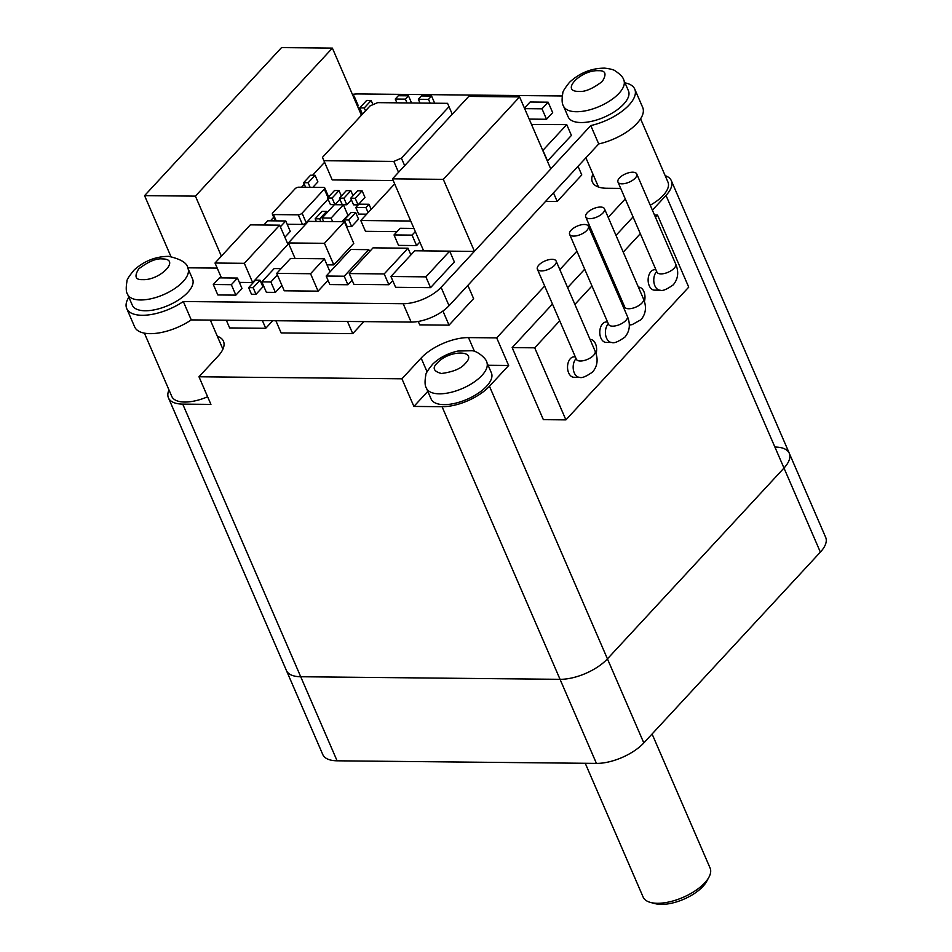 <?xml version="1.0" encoding="UTF-8"?>
<svg xmlns="http://www.w3.org/2000/svg" width="952" height="952" viewBox="0 0 952 952"><rect width="100%" height="100%" fill="white"/><g stroke="black" fill="none" stroke-linecap="round" stroke-linejoin="round"><path stroke-width="1.43" d="M619.466 177.941A10.222 4.522 -23.4 0 0 617.979 182.082A10.222 4.522 -23.4 0 0 625.416 183.415A10.222 4.522 -23.4 0 0 635.246 178.095A10.222 4.522 -23.4 0 0 636.733 173.966A10.222 4.522 -23.4 0 0 629.296 172.621A10.222 4.522 -23.4 0 0 619.466 177.941M655.904 269.725L654.714 269.714A10.222 6.486 90.6 0 0 648.907 275.164A10.222 6.486 90.6 0 0 649.24 285.743A10.222 6.486 90.6 0 0 654.512 290.146L660.152 290.205C662.354 291.252 666.733 289.456 673.266 284.838C678.181 278.888 679.002 271.951 675.706 264.037L636.733 173.966M587.217 212.784A10.222 4.522 -23.4 0 0 585.742 216.925A10.222 4.522 -23.4 0 0 593.179 218.258A10.222 4.522 -23.4 0 0 603.009 212.939A10.222 4.522 -23.4 0 0 604.496 208.809A10.222 4.522 -23.4 0 0 597.047 207.465A10.222 4.522 -23.4 0 0 587.217 212.784M623.667 304.569L622.477 304.557A10.222 6.486 90.6 0 0 622.275 304.569M571.105 230.205A10.222 4.522 -23.4 0 0 569.617 234.347A10.222 4.522 -23.4 0 0 577.055 235.679A10.222 4.522 -23.4 0 0 586.884 230.36A10.222 4.522 -23.4 0 0 588.372 226.231A10.222 4.522 -23.4 0 0 580.934 224.886A10.222 4.522 -23.4 0 0 571.105 230.205M607.543 321.99L606.365 321.978A10.222 6.486 90.6 0 0 600.545 327.428A10.222 6.486 90.6 0 0 600.879 338.008A10.222 6.486 90.6 0 0 606.15 342.411L611.791 342.47C614.004 343.517 618.372 341.72 624.917 337.103C629.819 331.153 630.64 324.215 627.356 316.302L588.372 226.231M538.868 265.049A10.222 4.522 -23.4 0 0 537.38 269.19A10.222 4.522 -23.4 0 0 544.818 270.523A10.222 4.522 -23.4 0 0 554.647 265.203A10.222 4.522 -23.4 0 0 556.135 261.074A10.222 4.522 -23.4 0 0 548.685 259.729A10.222 4.522 -23.4 0 0 538.868 265.049M575.305 356.833L574.115 356.822A10.222 6.486 90.6 0 0 568.308 362.272A10.222 6.486 90.6 0 0 568.641 372.851A10.222 6.486 90.6 0 0 573.913 377.266L579.554 377.313C581.755 378.36 586.135 376.564 592.668 371.946C597.582 365.996 598.403 359.059 595.107 351.145L556.135 261.074M585.242 763.278L643.124 897.034A36.497 16.172 -23.4 0 0 650.668 902.484A36.497 16.172 -23.4 0 0 657.416 903.281A36.497 16.172 -23.4 0 0 704.801 882.825A36.497 16.172 -23.4 0 0 708.895 877.28A36.497 16.172 -23.4 0 0 710.097 868.057L652.084 733.992M650.668 902.484L655.345 903.686A32.118 14.232 -23.4 0 0 661.283 904.4A32.118 14.232 -23.4 0 0 706.586 881.516L708.895 877.28M774.987 447.035A36.497 16.172 156.6 0 1 789.291 453.283A36.497 16.172 156.6 0 1 783.984 468.051L607.435 658.867A36.497 16.172 156.6 0 1 560.05 679.323L300.713 676.741A36.497 16.172 156.6 0 1 286.409 670.494L168.445 397.865A36.497 16.172 156.6 0 1 168.992 389.951M820.362 552.124L783.984 468.051A36.497 16.172 156.6 0 0 789.291 453.283L825.67 537.345A36.497 16.172 156.6 0 1 820.362 552.124L643.814 742.929L607.435 658.867A36.497 16.172 156.6 0 1 560.05 679.323L300.713 676.741A36.497 16.172 156.6 0 1 286.409 670.494L322.787 754.555A36.497 16.172 156.6 0 0 337.091 760.803L596.428 763.397A36.497 16.172 -23.4 0 0 643.814 742.929M437.813 362.462C450.165 349.336 478.178 350.276 465.492 363.283L464.969 363.819C460.887 368.686 453.033 371.911 441.442 373.505C433.457 371.339 432.077 367.829 437.301 362.998L437.813 362.462M578.138 91.404C560.419 91.083 580.791 70.031 598.046 70.686L598.76 70.71C605.639 70.472 606.817 74.066 602.295 81.467C592.727 88.726 584.921 92.046 578.852 91.428L578.138 91.404M162.875 258.932C180.594 259.253 160.21 280.305 142.967 279.65L142.241 279.638C135.362 279.864 134.184 276.282 138.718 268.88C148.274 261.621 156.08 258.301 162.149 258.92L162.875 258.932M638.387 287.147A10.222 6.486 -89.4 0 1 638.602 287.135A10.222 6.486 -89.4 0 1 643.873 291.55A10.222 6.486 -89.4 0 1 644.421 301.439M590.038 339.412A10.222 6.486 -89.4 0 1 590.24 339.4A10.222 6.486 -89.4 0 1 595.512 343.815A10.222 6.486 -89.4 0 1 596.059 353.704M650.252 205.215A32.844 14.554 -23.4 0 0 663.187 195.398A32.844 14.554 -23.4 0 0 667.959 182.106L640.577 118.833M486.734 362.105L491.41 372.922A32.844 14.554 156.6 0 1 486.639 386.214A32.844 14.554 156.6 0 1 455.044 403.303A32.844 14.554 156.6 0 1 431.125 399.007L426.448 388.202A32.844 14.554 156.6 0 0 449.594 392.664A32.844 14.554 156.6 0 0 481.034 376.373A32.844 14.554 156.6 0 0 481.962 375.409A32.844 14.554 156.6 0 0 486.734 362.105C486.567 358.904 477.357 350.717 471.645 350.705L457.924 351.05C447.892 353.275 439.467 357.654 432.672 364.176C427.793 370.185 425.496 373.862 425.794 375.183C424.64 381.597 424.866 385.929 426.448 388.202M144.406 333.14L171.788 396.425A32.844 14.554 -23.4 0 0 207.631 396.77M623.786 80.028L628.463 90.833A32.844 14.554 156.6 0 1 623.691 104.125A32.844 14.554 156.6 0 1 592.096 121.213A32.844 14.554 156.6 0 1 568.177 116.917L563.501 106.112A32.844 14.554 156.6 0 0 575.079 111.693A32.844 14.554 156.6 0 0 619.014 93.32A32.844 14.554 156.6 0 0 623.786 80.028C623.203 77.35 620.276 74.268 615.004 70.757C613.814 69.734 610.375 68.853 604.687 68.139C591.43 68.175 579.708 72.888 569.522 82.3C564.726 88.322 562.477 91.987 562.787 93.284C561.704 99.532 561.942 103.804 563.501 106.112M187.901 268.25L192.578 279.055A32.844 14.554 156.6 0 1 187.806 292.359A32.844 14.554 156.6 0 1 156.211 309.436A32.844 14.554 156.6 0 1 132.292 305.152L127.616 294.335A32.844 14.554 156.6 0 0 139.194 299.928A32.844 14.554 156.6 0 0 183.129 281.542A32.844 14.554 156.6 0 0 187.901 268.25C187.294 263.061 180.928 259.099 168.79 256.362C155.723 256.421 144.168 260.979 134.137 270.011C129.008 276.235 126.628 279.983 126.973 281.28C125.819 287.849 126.033 292.204 127.616 294.335M544.663 286.028L496.694 337.877L468.503 337.603A36.497 16.172 -23.4 0 0 421.129 358.059L401.934 378.801L198.98 376.778L210.927 404.398L182.736 404.112A36.497 16.172 156.6 0 1 168.445 397.865M427.817 391.367L413.894 406.421L401.934 378.801M665.162 175.644A36.497 16.172 156.6 0 1 671.315 180.654A36.497 16.172 156.6 0 1 666.007 195.434L783.984 468.051L607.435 658.867L489.459 386.238A36.497 16.172 156.6 0 1 442.073 406.706L413.894 406.421M217.318 336.246A36.497 16.172 -23.4 0 1 223.47 341.256A36.497 16.172 -23.4 0 1 218.163 356.036L198.98 376.778M592.929 174.109A36.497 16.172 -23.4 0 0 592.382 182.022A36.497 16.172 -23.4 0 0 606.674 188.27L620.716 188.413M489.459 386.238L508.654 365.497L488.114 365.294M496.694 337.877L508.654 365.497M625.262 198.92L608.197 217.365M593.025 233.764L592.084 234.787M576.912 251.185L559.835 269.63M666.007 195.434L652.394 210.154M654.512 215.057L657.534 215.081L688.724 287.147L565.904 419.88L534.715 347.825L512.164 347.599L552.457 304.045M567.63 287.647L584.707 269.202M599.879 252.804L600.819 251.78M615.992 235.382L633.068 216.937M534.715 347.825L559.716 320.812M574.889 304.414L591.954 285.957M607.126 269.571L608.078 268.535M623.251 252.149L640.315 233.692M655.488 217.306L657.534 215.081M565.904 419.88L543.354 419.653L512.164 347.599M598.725 143.942A39.306 17.41 -23.4 0 0 642.707 107.481L634.758 89.107A39.306 17.41 156.6 0 1 590.775 125.569L598.725 143.942L449.035 305.723L441.085 287.337A29.191 12.935 156.6 0 1 403.184 303.712L183.308 301.522L191.257 319.896L411.133 322.085A29.191 12.935 -23.4 0 0 449.035 305.723M625.024 82.895A39.306 17.41 156.6 0 1 634.758 89.107M531.537 124.522L566.737 124.617L571.414 135.422L547.388 161.138M566.737 124.617L542.938 150.333L547.614 161.138M183.308 301.522A39.306 17.41 156.6 0 1 126.723 308.555L134.672 326.929A39.306 17.41 -23.4 0 0 191.257 319.896M126.723 308.555A39.306 17.41 156.6 0 1 128.853 297.202M352.407 94.379A29.191 12.935 156.6 0 1 358.297 93.951L562.204 95.974M590.775 125.569L550.72 168.849M430.554 287.659L454.354 261.943L449.677 251.126L425.877 276.853L430.554 287.659L395.604 287.302L390.927 276.496L414.715 250.781L474.334 251.411L441.085 287.337M578.043 166.302L581.767 174.93L557.206 201.479L553.481 192.851M545.603 201.36L557.206 201.479M347.468 321.455L352.74 333.64L363.866 321.621M418.249 321.455L419.725 324.858L449.035 325.144L442.93 311.03M449.035 325.144L473.596 298.607L467.872 285.362M226.326 320.241L229.646 327.928L265.727 328.285L262.407 320.61M265.727 328.285L272.736 320.705M349.253 273.569L373.041 247.853L408.003 248.198L384.203 273.926L349.253 273.569L353.93 284.386L388.88 284.731L392.7 280.602M295.108 258.504L288.373 242.95L308.329 221.376L344.41 221.733L353.763 243.355L333.807 264.918L326.988 264.858M328.047 280.364L318.087 291.145L284.255 290.8L276.723 273.391L290.538 258.456L324.37 258.789L330.023 271.867M352.109 280.197L347.908 284.743L329.868 284.565L326.179 276.032L350.741 249.483L368.781 249.662L344.219 276.211L326.179 276.032M281.899 285.362L275.39 292.395L266.37 292.3L261.848 281.851L270.868 281.947L275.39 292.395M355.691 212.51L358.547 219.115L351.645 226.588L347.135 226.54L344.279 219.936L351.181 212.475L355.691 212.51L348.789 219.983L344.279 219.936M407.039 102.935L405.397 99.139L395.258 99.044L398.329 95.724L408.467 95.831L411.335 102.435L410.836 102.971M305.604 187.258L303.628 182.689L310.542 175.227L315.053 175.275L317.908 181.88L312.863 187.33M260.051 280.221L262.907 286.826L255.993 294.287L251.483 294.239L248.627 287.635L255.541 280.174L260.051 280.221L253.137 287.683L248.627 287.635M366.651 214.176L358.642 214.093L355.786 207.488L358.856 204.18L369.007 204.275L365.937 207.595L355.786 207.488M328.083 199.158L306.223 222.78A2.916 1.297 156.6 0 1 302.438 224.422L287.183 224.267M397.067 231.645L365.461 231.324L360.784 220.519L394.663 183.903M353.121 96.057L354.108 96.057L358.261 105.672L357.595 106.386M420.01 103.066L418.368 99.27L421.438 95.95L431.589 96.057L434.445 102.661L433.945 103.197M332.641 221.626L331.106 218.079L322.085 217.984L334.366 204.704L343.386 204.799L347.908 215.247L341.935 221.709M237.488 278.055L242.01 288.504L235.87 295.132L217.829 294.953L213.308 284.505L219.448 277.865L237.488 278.055L231.348 284.684L213.308 284.505M339.923 199.277L334.949 204.656L330.439 204.609L327.583 198.004L334.497 190.531L339.007 190.578L332.093 198.052L334.949 204.656M351.383 199.813L346.79 204.775L342.28 204.728L339.424 198.123L346.338 190.65L350.848 190.697L343.934 198.171L346.79 204.775M362.117 190.816L364.973 197.421L358.071 204.882L353.561 204.835L350.705 198.23L357.607 190.769L362.117 190.816L355.215 198.278L350.705 198.23M252.649 282.53L244.331 263.323L215.021 263.026L250.328 224.862L279.65 225.16L287.956 244.366L252.649 282.53L239.38 282.399M393.212 180.535L332.224 179.928L323.918 160.71L393.819 161.412L401.399 158.139L404.671 165.672M524.445 108.123L530.109 102.007L548.15 102.185L552.672 112.633L546.531 119.262L529.193 119.095M419.832 242.058L416.583 245.568L398.543 245.39L394.021 234.942L400.161 228.301L413.942 228.444M324.596 162.28L312.589 175.251M304.295 184.224L301.522 187.223M273.712 217.27L270.428 220.816M217.211 268.107L187.699 267.81M263.823 225.005L267.714 220.793L285.755 220.971L290.277 231.419L284.874 237.25M474.334 251.411L550.78 168.968L519.59 96.914L443.311 179.357L392.486 178.845L468.753 96.402L519.59 96.914M333.807 264.918L324.453 243.307L288.373 242.95M344.41 221.733L324.453 243.307M318.087 291.145L310.554 273.724L276.723 273.391M324.37 258.789L310.554 273.724M347.908 284.743L344.219 276.211M369.602 251.578L368.781 249.662M277.377 274.914L270.868 281.947M261.848 281.851L274.14 268.583L281.114 268.642M351.645 226.588L348.789 219.983M395.258 99.044L396.889 102.828M408.467 95.831L405.397 99.139M310.114 187.306L308.139 182.736L303.628 182.689M315.053 175.275L308.139 182.736M255.993 294.287L253.137 287.683M368.103 212.605L365.937 207.595M371.173 209.285L369.007 204.275M298.285 214.819L273.474 214.569A2.916 1.297 156.6 0 1 272.332 214.069A2.916 1.297 156.6 0 1 272.76 212.891L295.013 188.829A2.916 1.297 156.6 0 1 298.809 187.187L323.609 187.437A2.916 1.297 156.6 0 1 324.751 187.937A2.916 1.297 156.6 0 1 324.334 189.115L302.07 213.177A2.916 1.297 156.6 0 1 298.285 214.819L302.438 224.422M410.728 221.019L360.784 220.519M354.108 96.057L353.442 96.783M359.749 107.897L366.663 100.436L371.173 100.472L364.259 107.945L359.749 107.897L362.45 114.145M365.508 110.837L364.259 107.945M372.982 104.66L371.173 100.472M315.16 218.805L322.073 211.344L326.584 211.392L319.67 218.853L315.16 218.805L316.302 221.459M320.812 221.507L319.67 218.853M327.095 212.57L326.584 211.392M430.161 103.161L428.519 99.377L418.368 99.27M431.589 96.057L428.519 99.377M322.085 217.984L323.62 221.53M343.386 204.799L331.106 218.079M235.87 295.132L231.348 284.684M341.363 196.029L339.007 190.578M332.093 198.052L327.583 198.004M353.025 195.731L350.848 190.697M343.934 198.171L339.424 198.123M358.071 204.882L355.215 198.278M215.021 263.026L221.447 277.889M279.65 225.16L244.331 263.323M323.918 160.71L322.478 157.342L370.066 105.91L377.647 102.637L447.559 103.34L452.271 114.228L448.999 106.695L401.399 158.139M398.531 172.3L393.819 161.412M546.531 119.262L542.009 108.814L524.671 108.647M548.15 102.185L542.009 108.814M416.583 245.568L412.061 235.12L394.021 234.942M415.31 231.61L412.061 235.12M221.376 256.159L195.41 196.136L144.573 195.636L170.932 256.552M361.427 115.24L332.379 48.112L195.41 196.136M144.573 195.636L281.542 47.6L332.379 48.112M285.755 220.971L280.364 226.802M423.652 250.876L392.486 178.845M474.501 251.411L443.311 179.357M448.999 106.695L447.559 103.34M352.74 333.64L281.137 332.926L275.866 320.741M408.003 248.198L410.907 254.91M384.203 273.926L388.88 284.731M425.877 276.853L390.927 276.496M656.678 271.51A10.222 6.486 90.6 0 0 656.618 271.582A10.222 6.486 90.6 0 0 654.881 285.802A10.222 6.486 90.6 0 0 660.152 290.205M657.308 272.7L656.951 272.153A10.222 4.522 -23.4 0 0 664.401 273.486A10.222 4.522 -23.4 0 0 674.23 268.166A10.222 4.522 -23.4 0 0 675.706 264.037M625.071 307.544L624.714 306.996A10.222 4.522 -23.4 0 0 632.152 308.329A10.222 4.522 -23.4 0 0 641.981 303.01A10.222 4.522 -23.4 0 0 643.469 298.88L604.496 208.809M624.441 306.354A10.222 6.486 90.6 0 0 624.381 306.425A10.222 6.486 90.6 0 0 623.536 307.496M608.316 323.775A10.222 6.486 90.6 0 0 608.257 323.847A10.222 6.486 90.6 0 0 606.519 338.067A10.222 6.486 90.6 0 0 611.791 342.47M608.947 324.965L608.602 324.418A10.222 4.522 -23.4 0 0 616.039 325.751A10.222 4.522 -23.4 0 0 625.869 320.431A10.222 4.522 -23.4 0 0 627.356 316.302M576.079 358.618A10.222 6.486 90.6 0 0 576.019 358.69A10.222 6.486 90.6 0 0 574.282 372.91A10.222 6.486 90.6 0 0 579.554 377.313M576.71 359.808L576.353 359.261A10.222 4.522 -23.4 0 0 583.802 360.594A10.222 4.522 -23.4 0 0 593.631 355.274A10.222 4.522 -23.4 0 0 595.107 351.145M596.428 763.397L442.073 406.706M182.736 404.112L337.091 760.803M421.129 358.059L427.091 371.839M468.503 337.603L474.489 351.419M403.184 303.712L411.133 322.085M273.474 214.569L276.199 220.876M306.223 222.78L302.07 213.177M327.988 197.564L324.334 189.115M656.951 272.153L617.979 182.082M629.332 325.013L632.14 324.644L641.029 319.682C645.944 313.732 646.753 306.794 643.469 298.88M624.714 306.996L585.742 216.925M608.602 324.418L569.617 234.347M576.353 359.261L537.38 269.19M585.885 157.83L598.522 187.044M210.332 320.086L222.923 349.182M789.291 453.283L671.315 180.654M328.63 196.885L324.751 187.937M275.271 220.864L272.332 214.069"/></g></svg>
